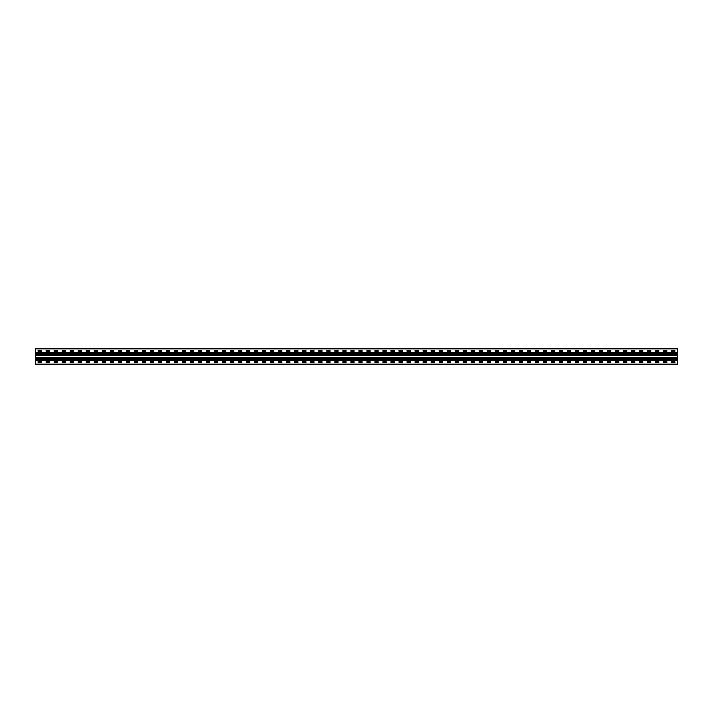 <?xml version="1.0" encoding="UTF-8"?>
<svg xmlns="http://www.w3.org/2000/svg" width="713" height="713" viewBox="0 0 713 713"><rect width="100%" height="100%" fill="white"/><g stroke="black" fill="none" stroke-linecap="round" stroke-linejoin="round"><path stroke-width="1.07" d="M677.35 352.382L677.35 364.521L35.65 364.521L35.65 348.479L677.35 348.479L677.35 352.382L35.65 352.382M671.789 350.404L674.89 350.404L674.944 351.313L671.789 351.366L671.735 350.457M663.767 350.404L666.869 350.404L666.922 351.313L663.767 351.366L663.714 350.457M655.746 350.404L658.848 350.404L658.901 351.313L655.746 351.366L655.693 350.457M647.725 350.404L650.826 350.404L650.88 351.313L647.725 351.366L647.671 350.457M639.704 350.404L642.805 350.404L642.859 351.313L639.704 351.366L639.65 350.457M631.682 350.404L634.784 350.404L634.837 351.313L631.682 351.366L631.629 350.457M623.661 350.404L626.763 350.404L626.816 351.313L623.661 351.366L623.608 350.457M615.64 350.404L618.741 350.404L618.795 351.313L615.64 351.366L615.586 350.457M607.619 350.404L610.72 350.404L610.774 351.313L607.619 351.366L607.565 350.457M599.597 350.404L602.699 350.404L602.752 351.313L599.597 351.366L599.544 350.457M591.576 350.404L594.678 350.404L594.731 351.313L591.576 351.366L591.523 350.457M583.555 350.404L586.656 350.404L586.71 351.313L583.555 351.366L583.501 350.457M575.534 350.404L578.635 350.404L578.689 351.313L575.534 351.366L575.48 350.457M567.512 350.404L570.614 350.404L570.667 351.313L567.512 351.366L567.459 350.457M559.491 350.404L562.593 350.404L562.646 351.313L559.491 351.366L559.438 350.457M551.47 350.404L554.571 350.404L554.625 351.313L551.47 351.366L551.416 350.457M543.449 350.404L546.55 350.404L546.604 351.313L543.449 351.366L543.395 350.457M535.427 350.404L538.529 350.404L538.582 351.313L535.427 351.366L535.374 350.457M527.406 350.404L530.508 350.404L530.561 351.313L527.406 351.366L527.353 350.457M519.385 350.404L522.486 350.404L522.54 351.313L519.385 351.366L519.331 350.457M511.364 350.404L514.465 350.404L514.519 351.313L511.364 351.366L511.31 350.457M503.342 350.404L506.444 350.404L506.497 351.313L503.342 351.366L503.289 350.457M495.321 350.404L498.423 350.404L498.476 351.313L495.321 351.366L495.268 350.457M487.3 350.404L490.401 350.404L490.455 351.313L487.3 351.366L487.246 350.457M479.279 350.404L482.38 350.404L482.434 351.313L479.279 351.366L479.225 350.457M471.257 350.404L474.359 350.404L474.412 351.313L471.257 351.366L471.204 350.457M463.236 350.404L466.338 350.404L466.391 351.313L463.236 351.366L463.183 350.457M455.215 350.404L458.316 350.404L458.316 351.366L455.215 351.366L455.161 350.457M447.194 350.404L450.295 350.404L450.349 351.313L447.194 351.366L447.14 350.457M439.172 350.404L442.274 350.404L442.327 351.313L439.172 351.366L439.119 350.457M431.151 350.404L434.253 350.404L434.306 351.313L431.151 351.366L431.098 350.457M423.13 350.404L426.231 350.404L426.285 351.313L423.13 351.366L423.076 350.457M415.109 350.404L418.21 350.404L418.264 351.313L415.109 351.366L415.055 350.457M407.087 350.404L410.189 350.404L410.242 351.313L407.087 351.366L407.034 350.457M399.066 350.404L402.168 350.404L402.221 351.313L399.066 351.366L399.013 350.457M391.045 350.404L394.146 350.404L394.2 351.313L391.045 351.366L390.991 350.457M383.024 350.404L386.125 350.404L386.179 351.313L383.024 351.366L382.97 350.457M375.002 350.404L378.104 350.404L378.157 351.313L375.002 351.366L374.949 350.457M366.981 350.404L370.083 350.404L370.136 351.313L366.981 351.366L366.928 350.457M358.96 350.404L362.061 350.404L362.115 351.313L358.96 351.366L358.906 350.457M350.939 350.404L354.04 350.404L354.094 351.313L350.939 351.366L350.885 350.457M342.917 350.404L346.019 350.404L346.072 351.313L342.917 351.366L342.864 350.457M334.896 350.404L337.998 350.404L338.051 351.313L334.896 351.366L334.843 350.457M326.875 350.404L329.976 350.404L330.03 351.313L326.875 351.366L326.821 350.457M318.854 350.404L321.955 350.404L322.009 351.313L318.854 351.366L318.8 350.457M310.832 350.404L313.934 350.404L313.987 351.313L310.832 351.366L310.779 350.457M302.811 350.404L305.913 350.404L305.966 351.313L302.811 351.366L302.758 350.457M294.79 350.404L297.891 350.404L297.945 351.313L294.79 351.366L294.736 350.457M286.769 350.404L289.87 350.404L289.924 351.313L286.769 351.366L286.715 350.457M278.747 350.404L281.849 350.404L281.902 351.313L278.747 351.366L278.694 350.457M270.726 350.404L273.828 350.404L273.881 351.313L270.726 351.366L270.673 350.457M262.705 350.404L265.806 350.404L265.86 351.313L262.705 351.366L262.651 350.457M254.684 350.404L257.785 350.404L257.839 351.313L254.684 351.366L254.63 350.457M246.662 350.404L249.764 350.404L249.817 351.313L246.662 351.366L246.609 350.457M238.641 350.404L241.743 350.404L241.796 351.313L238.641 351.366L238.588 350.457M230.62 350.404L233.721 350.404L233.775 351.313L230.62 351.366L230.566 350.457M222.599 350.404L225.7 350.404L225.754 351.313L222.599 351.366L222.545 350.457M214.577 350.404L217.679 350.404L217.732 351.313L214.577 351.366L214.524 350.457M206.556 350.404L209.658 350.404L209.711 351.313L206.556 351.366L206.503 350.457M198.535 350.404L201.636 350.404L201.69 351.313L198.535 351.366L198.481 350.457M190.514 350.404L193.615 350.404L193.669 351.313L190.514 351.366L190.46 350.457M182.492 350.404L185.594 350.404L185.647 351.313L182.492 351.366L182.439 350.457M174.471 350.404L177.573 350.404L177.626 351.313L174.471 351.366L174.418 350.457M166.45 350.404L169.551 350.404L169.605 351.313L166.45 351.366L166.396 350.457M158.429 350.404L161.53 350.404L161.584 351.313L158.429 351.366L158.375 350.457M150.407 350.404L153.509 350.404L153.562 351.313L150.407 351.366L150.354 350.457M142.386 350.404L145.488 350.404L145.541 351.313L142.386 351.366L142.333 350.457M134.365 350.404L137.466 350.404L137.52 351.313L134.365 351.366L134.311 350.457M126.344 350.404L129.445 350.404L129.499 351.313L126.344 351.366L126.29 350.457M118.322 350.404L121.424 350.404L121.477 351.313L118.322 351.366L118.269 350.457M110.301 350.404L113.403 350.404L113.456 351.313L110.301 351.366L110.248 350.457M102.28 350.404L105.381 350.404L105.435 351.313L102.28 351.366L102.226 350.457M94.259 350.404L97.36 350.404L97.414 351.313L94.259 351.366L94.205 350.457M86.237 350.404L89.339 350.404L89.392 351.313L86.237 351.366L86.184 350.457M78.216 350.404L81.318 350.404L81.371 351.313L78.216 351.366L78.163 350.457M70.195 350.404L73.296 350.404L73.35 351.313L70.195 351.366L70.141 350.457M62.174 350.404L65.275 350.404L65.329 351.313L62.174 351.366L62.12 350.457M54.152 350.404L57.254 350.404L57.307 351.313L54.152 351.366L54.099 350.457M46.131 350.404L49.233 350.404L49.286 351.313L46.131 351.366L46.078 350.457M38.11 350.404L41.211 350.404L41.265 351.313L38.11 351.366L38.056 350.457M671.789 361.634L674.89 361.634L674.944 362.543L671.789 362.596L671.735 361.687M663.767 361.634L666.869 361.634L666.922 362.543L663.767 362.596L663.714 361.687M655.746 361.634L658.848 361.634L658.901 362.543L655.746 362.596L655.693 361.687M647.725 361.634L650.826 361.634L650.88 362.543L647.725 362.596L647.671 361.687M639.704 361.634L642.805 361.634L642.859 362.543L639.704 362.596L639.65 361.687M631.682 361.634L634.784 361.634L634.837 362.543L631.682 362.596L631.629 361.687M623.661 361.634L626.763 361.634L626.816 362.543L623.661 362.596L623.608 361.687M615.64 361.634L618.741 361.634L618.795 362.543L615.64 362.596L615.586 361.687M607.619 361.634L610.72 361.634L610.774 362.543L607.619 362.596L607.565 361.687M599.597 361.634L602.699 361.634L602.752 362.543L599.597 362.596L599.544 361.687M591.576 361.634L594.678 361.634L594.731 362.543L591.576 362.596L591.523 361.687M583.555 361.634L586.656 361.634L586.71 362.543L583.555 362.596L583.501 361.687M575.534 361.634L578.635 361.634L578.689 362.543L575.534 362.596L575.48 361.687M567.512 361.634L570.614 361.634L570.667 362.543L567.512 362.596L567.459 361.687M559.491 361.634L562.593 361.634L562.646 362.543L559.491 362.596L559.438 361.687M551.47 361.634L554.571 361.634L554.625 362.543L551.47 362.596L551.416 361.687M543.449 361.634L546.55 361.634L546.604 362.543L543.449 362.596L543.395 361.687M535.427 361.634L538.529 361.634L538.582 362.543L535.427 362.596L535.374 361.687M527.406 361.634L530.508 361.634L530.561 362.543L527.406 362.596L527.353 361.687M519.385 361.634L522.486 361.634L522.54 362.543L519.385 362.596L519.331 361.687M511.364 361.634L514.465 361.634L514.519 362.543L511.364 362.596L511.31 361.687M503.342 361.634L506.444 361.634L506.497 362.543L503.342 362.596L503.289 361.687M495.321 361.634L498.423 361.634L498.476 362.543L495.321 362.596L495.268 361.687M487.3 361.634L490.401 361.634L490.455 362.543L487.3 362.596L487.246 361.687M479.279 361.634L482.38 361.634L482.434 362.543L479.279 362.596L479.225 361.687M471.257 361.634L474.359 361.634L474.412 362.543L471.257 362.596L471.204 361.687M463.236 361.634L466.338 361.634L466.391 362.543L463.236 362.596L463.183 361.687M455.215 361.634L458.316 361.634L458.316 362.596L455.215 362.596L455.161 361.687M447.194 361.634L450.295 361.634L450.349 362.543L447.194 362.596L447.14 361.687M439.172 361.634L442.274 361.634L442.327 362.543L439.172 362.596L439.119 361.687M431.151 361.634L434.253 361.634L434.306 362.543L431.151 362.596L431.098 361.687M423.13 361.634L426.231 361.634L426.285 362.543L423.13 362.596L423.076 361.687M415.109 361.634L418.21 361.634L418.264 362.543L415.109 362.596L415.055 361.687M407.087 361.634L410.189 361.634L410.242 362.543L407.087 362.596L407.034 361.687M399.066 361.634L402.168 361.634L402.221 362.543L399.066 362.596L399.013 361.687M391.045 361.634L394.146 361.634L394.2 362.543L391.045 362.596L390.991 361.687M383.024 361.634L386.125 361.634L386.179 362.543L383.024 362.596L382.97 361.687M375.002 361.634L378.104 361.634L378.157 362.543L375.002 362.596L374.949 361.687M366.981 361.634L370.083 361.634L370.136 362.543L366.981 362.596L366.928 361.687M358.96 361.634L362.061 361.634L362.115 362.543L358.96 362.596L358.906 361.687M350.939 361.634L354.04 361.634L354.094 362.543L350.939 362.596L350.885 361.687M342.917 361.634L346.019 361.634L346.072 362.543L342.917 362.596L342.864 361.687M334.896 361.634L337.998 361.634L338.051 362.543L334.896 362.596L334.843 361.687M326.875 361.634L329.976 361.634L330.03 362.543L326.875 362.596L326.821 361.687M318.854 361.634L321.955 361.634L322.009 362.543L318.854 362.596L318.8 361.687M310.832 361.634L313.934 361.634L313.987 362.543L310.832 362.596L310.779 361.687M302.811 361.634L305.913 361.634L305.966 362.543L302.811 362.596L302.758 361.687M294.79 361.634L297.891 361.634L297.945 362.543L294.79 362.596L294.736 361.687M286.769 361.634L289.87 361.634L289.924 362.543L286.769 362.596L286.715 361.687M278.747 361.634L281.849 361.634L281.902 362.543L278.747 362.596L278.694 361.687M270.726 361.634L273.828 361.634L273.881 362.543L270.726 362.596L270.673 361.687M262.705 361.634L265.806 361.634L265.86 362.543L262.705 362.596L262.651 361.687M254.684 361.634L257.785 361.634L257.839 362.543L254.684 362.596L254.63 361.687M246.662 361.634L249.764 361.634L249.817 362.543L246.662 362.596L246.609 361.687M238.641 361.634L241.743 361.634L241.796 362.543L238.641 362.596L238.588 361.687M230.62 361.634L233.721 361.634L233.775 362.543L230.62 362.596L230.566 361.687M222.599 361.634L225.7 361.634L225.754 362.543L222.599 362.596L222.545 361.687M214.577 361.634L217.679 361.634L217.732 362.543L214.577 362.596L214.524 361.687M206.556 361.634L209.658 361.634L209.711 362.543L206.556 362.596L206.503 361.687M198.535 361.634L201.636 361.634L201.69 362.543L198.535 362.596L198.481 361.687M190.514 361.634L193.615 361.634L193.669 362.543L190.514 362.596L190.46 361.687M182.492 361.634L185.594 361.634L185.647 362.543L182.492 362.596L182.439 361.687M174.471 361.634L177.573 361.634L177.626 362.543L174.471 362.596L174.418 361.687M166.45 361.634L169.551 361.634L169.605 362.543L166.45 362.596L166.396 361.687M158.429 361.634L161.53 361.634L161.584 362.543L158.429 362.596L158.375 361.687M150.407 361.634L153.509 361.634L153.562 362.543L150.407 362.596L150.354 361.687M142.386 361.634L145.488 361.634L145.541 362.543L142.386 362.596L142.333 361.687M134.365 361.634L137.466 361.634L137.52 362.543L134.365 362.596L134.311 361.687M126.344 361.634L129.445 361.634L129.499 362.543L126.344 362.596L126.29 361.687M118.322 361.634L121.424 361.634L121.477 362.543L118.322 362.596L118.269 361.687M110.301 361.634L113.403 361.634L113.456 362.543L110.301 362.596L110.248 361.687M102.28 361.634L105.381 361.634L105.435 362.543L102.28 362.596L102.226 361.687M94.259 361.634L97.36 361.634L97.414 362.543L94.259 362.596L94.205 361.687M86.237 361.634L89.339 361.634L89.392 362.543L86.237 362.596L86.184 361.687M78.216 361.634L81.318 361.634L81.371 362.543L78.216 362.596L78.163 361.687M70.195 361.634L73.296 361.634L73.35 362.543L70.195 362.596L70.141 361.687M62.174 361.634L65.275 361.634L65.329 362.543L62.174 362.596L62.12 361.687M54.152 361.634L57.254 361.634L57.307 362.543L54.152 362.596L54.099 361.687M46.131 361.634L49.233 361.634L49.286 362.543L46.131 362.596L46.078 361.687M38.11 361.634L41.211 361.634L41.265 362.543L38.11 362.596L38.056 361.687M677.35 364.093L35.65 364.093M677.35 348.907L35.65 348.907M677.35 360.618L35.65 360.618M677.35 357.73L35.65 357.73M677.35 355.27L35.65 355.27M677.35 352.81L35.65 352.81M677.35 360.19L35.65 360.19M677.35 358.158L35.65 358.158M677.35 358.291L35.65 358.291M677.35 358.505L35.65 358.505M677.35 359.842L35.65 359.842M677.35 360.056L35.65 360.056M677.35 354.842L35.65 354.842M677.35 354.709L35.65 354.709M677.35 354.495L35.65 354.495M677.35 353.158L35.65 353.158M677.35 352.944L35.65 352.944"/></g></svg>
